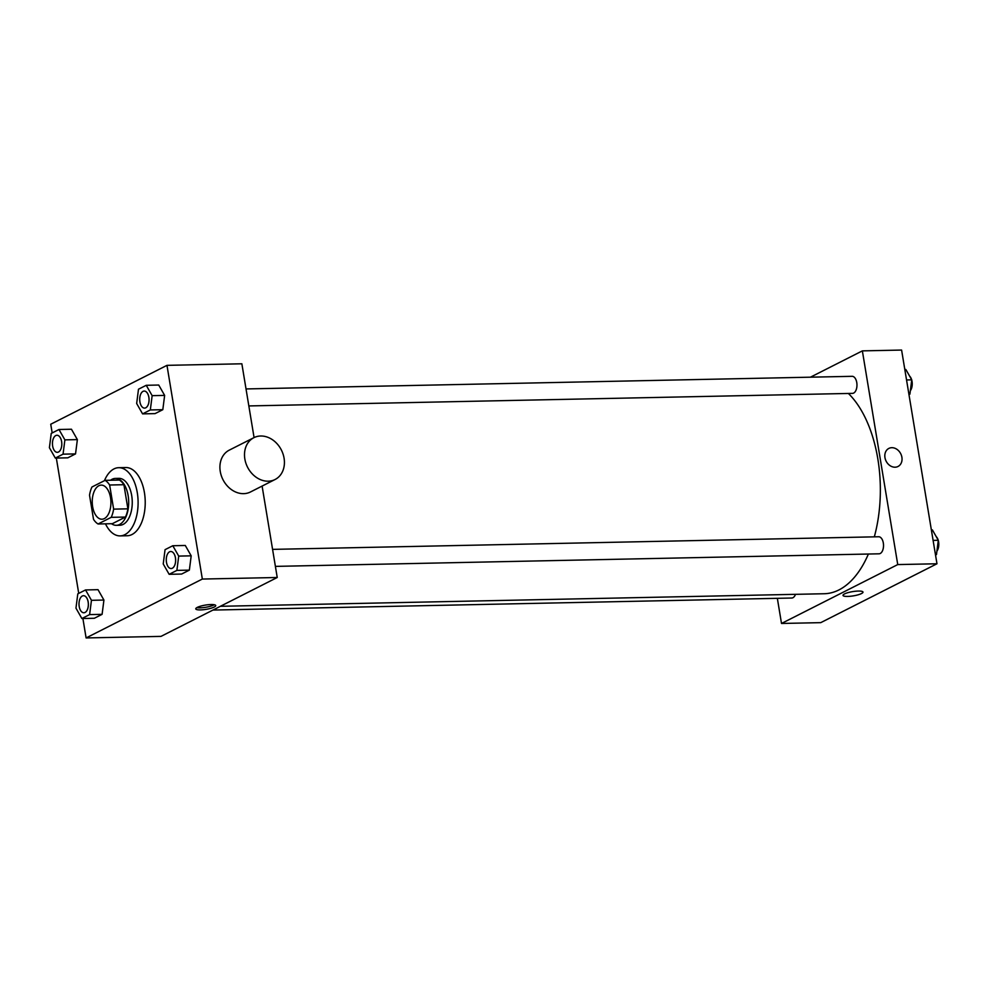 <?xml version="1.0" encoding="UTF-8"?>
<svg xmlns="http://www.w3.org/2000/svg" width="988" height="988" viewBox="0 0 988 988"><rect width="100%" height="100%" fill="white"/><g stroke="black" fill="none" stroke-linecap="round" stroke-linejoin="round"><path stroke-width="1.48" d="M110.52 497.643A17.055 9.337 88.8 0 1 101.937 519.219A17.055 9.337 88.8 0 1 92.242 502.361A17.055 9.337 88.8 0 1 101.221 485.12A17.055 9.337 88.8 0 1 110.52 497.643M105.074 480.353L91.958 486.998A22.909 12.548 88.8 0 0 89.525 495.21L93.514 519.317A22.909 12.548 88.8 0 0 98.084 523.986L111.199 517.341A22.909 12.548 88.8 0 0 113.632 509.129L109.643 485.009A22.909 12.548 88.8 0 0 105.074 480.353L119.338 480.057A22.909 12.548 88.8 0 1 123.908 484.713L109.643 485.009M98.084 523.986L112.348 523.689L125.464 517.045L111.199 517.341M123.908 484.713L127.897 508.832L113.632 509.129M127.897 508.832A22.909 12.548 88.8 0 1 125.464 517.045M111.483 523.702A23.453 12.844 -91.2 0 0 116.325 525.32A23.453 12.844 -91.2 0 0 119.585 524.467A23.453 12.844 -91.2 0 0 128.514 498.594A23.453 12.844 -91.2 0 0 115.349 478.427A23.453 12.844 -91.2 0 0 110.57 480.242M115.349 478.427L118.918 478.353A23.453 12.844 88.8 0 1 131.7 495.568A23.453 12.844 88.8 0 1 123.154 524.393A23.453 12.844 88.8 0 1 119.894 525.246L116.325 525.32M104.432 480.674A34.111 18.686 88.8 0 1 118.696 467.695A34.111 18.686 88.8 0 1 137.295 492.74A34.111 18.686 88.8 0 1 120.116 535.891A34.111 18.686 88.8 0 1 105.469 523.825M118.696 467.695L125.834 467.546A34.111 18.686 88.8 0 1 144.421 492.592A34.111 18.686 88.8 0 1 127.254 535.743L120.116 535.891M81.868 618.525L94.354 618.266L102.097 614.338L103.925 600.049L98.022 589.675L85.536 589.947L77.793 593.862L75.965 608.151L81.868 618.525L89.612 614.598L91.452 600.309L85.536 589.947M55.316 458.086L67.789 457.827L75.533 453.9L77.373 439.611L71.457 429.237L58.971 429.496L51.228 433.423L49.4 447.712L55.316 458.086L63.059 454.159L64.887 439.87L58.971 429.496M82.893 618.5L86.104 637.939L202.342 579.054L166.972 365.35L50.734 424.235L52.179 432.942M56.328 458.062L78.731 593.38M169.146 574.312L181.619 574.053L189.363 570.125L191.19 555.836L185.287 545.475L172.801 545.734L165.058 549.661L163.23 563.95L169.146 574.312L176.889 570.397L178.717 556.096L172.801 545.734M142.581 413.873L155.067 413.614L162.81 409.687L164.638 395.398L158.722 385.036L146.236 385.295L138.493 389.21L136.665 403.499L142.581 413.873L150.324 409.946L152.152 395.657L146.236 385.295M86.104 637.939L160.995 636.383L277.233 577.498L202.342 579.054M211.049 604.533A10.127 2.161 -9.4 0 1 215.73 605.57A10.127 2.161 -9.4 0 1 206.097 609.349A10.127 2.161 -9.4 0 1 195.76 608.867A10.127 2.161 -9.4 0 1 200.749 606.113A10.127 2.161 -9.4 0 1 211.049 604.533M277.233 577.498L262.104 486.084M254.077 437.585L241.862 363.794L166.972 365.35M275.059 479.513L250.47 491.975A23.453 18.97 -116.9 0 1 222.955 479.625A23.453 18.97 -116.9 0 1 229.278 450.133L253.867 437.684A23.453 18.97 -116.9 0 1 284.075 458.197A23.453 18.97 -116.9 0 1 275.059 479.513A23.453 18.97 -116.9 0 1 247.543 467.176A23.453 18.97 -116.9 0 1 253.867 437.684M214.297 604.742A10.127 2.161 -9.4 0 1 205.751 607.274A10.127 2.161 -9.4 0 1 196.847 607.632M848.383 393.459A106.581 58.391 88.8 0 1 877.826 458.864A106.581 58.391 88.8 0 1 874.318 536.855M868.39 554.033A106.581 58.391 88.8 0 1 824.153 593.739L220.373 606.299M248.84 405.932L852.471 393.372A8.522 4.668 -91.2 0 0 856.966 384.752A8.522 4.668 -91.2 0 0 852.113 376.317L246.024 388.939M795.501 594.331A8.522 4.668 88.8 0 1 791.759 598.024L212.939 610.065M272.577 549.377L878.678 536.756A8.522 4.668 88.8 0 1 883.321 543.017A8.522 4.668 88.8 0 1 879.036 553.811L275.393 566.383M777.346 598.32L781.508 623.465L897.746 564.58L862.363 350.876L810.432 377.194M897.746 564.58L936.97 563.765L820.744 622.65L781.508 623.465M858.313 591.059A10.127 2.161 -9.4 0 1 862.993 592.084A10.127 2.161 -9.4 0 1 853.348 595.875A10.127 2.161 -9.4 0 1 843.011 595.394A10.127 2.161 -9.4 0 1 848.013 592.639A10.127 2.161 -9.4 0 1 858.313 591.059M936.97 563.765L901.599 350.061L862.363 350.876M888.854 448.416A10.127 8.188 -116.9 0 1 901.896 457.271A10.127 8.188 -116.9 0 1 898.006 466.484A10.127 8.188 -116.9 0 1 886.125 461.149A10.127 8.188 -116.9 0 1 888.854 448.416A10.127 8.188 -116.9 0 1 901.896 457.271A10.127 8.188 -116.9 0 1 898.006 466.484M862.993 592.084A10.127 2.161 -9.4 0 1 853.348 595.863A10.127 2.161 -9.4 0 1 843.011 595.394M908.972 394.62L909.911 394.138L911.751 379.849L905.835 369.475L904.81 369.5M909.911 394.138L908.898 394.163M911.751 379.849L906.552 379.96M911.726 379.997A8.522 4.668 88.8 0 1 912.035 381.43A8.522 4.668 88.8 0 1 910.356 390.668M909.639 376.156A8.522 4.668 88.8 0 1 911.603 379.602M935.537 555.058L936.476 554.577L938.304 540.288L932.388 529.914L931.375 529.939M936.476 554.577L935.463 554.601M938.304 540.288L933.104 540.399M938.291 540.448A8.522 4.668 88.8 0 1 938.6 541.869A8.522 4.668 88.8 0 1 936.92 551.106M936.204 536.595A8.522 4.668 88.8 0 1 938.168 540.041M144.199 391.063L144.236 391.063A8.522 4.668 88.8 0 1 144.236 391.063A8.522 4.668 88.8 0 1 148.879 397.312A8.522 4.668 88.8 0 1 144.594 408.106A8.522 4.668 88.8 0 1 144.569 408.106A8.522 4.668 88.8 0 1 139.716 399.683A8.522 4.668 88.8 0 1 144.199 391.063A8.522 4.668 88.8 0 1 148.855 397.324A8.522 4.668 88.8 0 1 144.557 408.106L144.594 408.106M155.067 413.614L162.81 409.687L150.324 409.946M162.81 409.687L164.638 395.398L152.152 395.657M164.638 395.398L158.722 385.036M61.614 441.525A8.522 4.668 88.8 0 1 57.316 452.319A8.522 4.668 88.8 0 1 57.304 452.319A8.522 4.668 88.8 0 1 52.45 443.884A8.522 4.668 88.8 0 1 56.934 435.263A8.522 4.668 88.8 0 1 56.971 435.263A8.522 4.668 88.8 0 1 61.614 441.525M67.789 457.827L75.533 453.9L63.059 454.159M75.533 453.9L77.373 439.611L64.887 439.87M77.373 439.611L71.457 429.237M56.971 435.263L56.934 435.263A8.522 4.668 88.8 0 1 61.589 441.525A8.522 4.668 88.8 0 1 57.292 452.319L57.292 452.319M170.763 551.502L170.788 551.502A8.522 4.668 88.8 0 1 170.788 551.502A8.522 4.668 88.8 0 1 175.444 557.763A8.522 4.668 88.8 0 1 171.146 568.545A8.522 4.668 88.8 0 1 171.134 568.545A8.522 4.668 88.8 0 1 166.268 560.122A8.522 4.668 88.8 0 1 170.763 551.502A8.522 4.668 88.8 0 1 175.419 557.763A8.522 4.668 88.8 0 1 171.122 568.545L171.146 568.545M181.619 574.053L189.363 570.125L176.889 570.397M189.363 570.125L191.19 555.836L178.717 556.096M191.19 555.836L185.287 545.475M88.179 601.964A8.522 4.668 88.8 0 1 83.881 612.758A8.522 4.668 88.8 0 1 83.869 612.758A8.522 4.668 88.8 0 1 79.003 604.335A8.522 4.668 88.8 0 1 83.498 595.702A8.522 4.668 88.8 0 1 83.523 595.702A8.522 4.668 88.8 0 1 88.179 601.964M94.354 618.266L102.097 614.338L89.612 614.598M102.097 614.338L103.925 600.049L91.452 600.309M103.925 600.049L98.022 589.675M83.523 595.702L83.498 595.702A8.522 4.668 88.8 0 1 88.142 601.964A8.522 4.668 88.8 0 1 83.857 612.758L83.857 612.758"/></g></svg>
